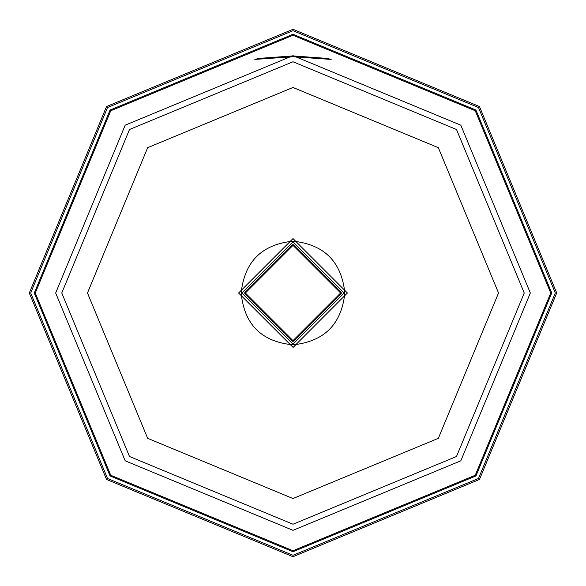 <?xml version="1.0" encoding="UTF-8"?>
<svg xmlns="http://www.w3.org/2000/svg" width="586" height="586" viewBox="0 0 586 586"><rect width="100%" height="100%" fill="white"/><g stroke="black" fill="none" stroke-linecap="round" stroke-linejoin="round"><path stroke-width="0.88" d="M341.579 293L293 341.579L244.421 293L293 244.421L341.579 293L293 341.579L244.421 293M29.3 293L106.535 106.535L293 29.3L479.465 106.535L556.7 293L479.465 479.465L293 556.7L106.535 479.465L29.3 293L106.535 106.535L293 29.3L479.465 106.535L556.7 293M327.003 58.388L293 55.934L258.997 58.388L254.829 59.428L293 56.725L331.171 59.428L327.003 58.388M340.642 293L293 340.642L245.358 293L293 245.358L340.642 293M30.684 293L107.516 107.516L293 30.684L478.484 107.516L555.316 293L478.484 478.484L293 555.316L107.516 478.484L30.684 293M293 551.726L110.051 475.949L34.274 293L110.051 110.051L293 34.274L475.949 110.051L551.726 293L475.949 475.949L293 551.726M293 35.263L475.253 110.747L550.737 293L475.253 475.253L293 550.737L110.747 475.253L35.263 293L110.747 110.747L293 35.263M293 530.33L125.184 460.816L55.67 293L125.184 125.184L293 55.67L460.816 125.184L530.33 293L460.816 460.816L293 530.33M293 524.228L456.501 456.501L524.228 293L456.501 129.499L293 61.772L129.499 129.499L61.772 293L129.499 456.501L293 524.228M293 87.468L147.665 147.665L87.468 293L147.665 438.335L293 498.532L438.335 438.335L498.532 293L438.335 147.665L293 87.468M293 238.59L238.59 293L293.095 347.41L347.41 293L293 238.59M344.839 293C341.557 324.219 324.307 341.499 293.088 344.839C261.561 341.806 244.252 324.527 241.161 293C244.457 261.737 261.737 244.457 293 241.161C324.263 244.457 341.543 261.737 344.839 293M344.158 293L293 241.842L241.842 293L293 344.158L344.158 293"/></g></svg>
